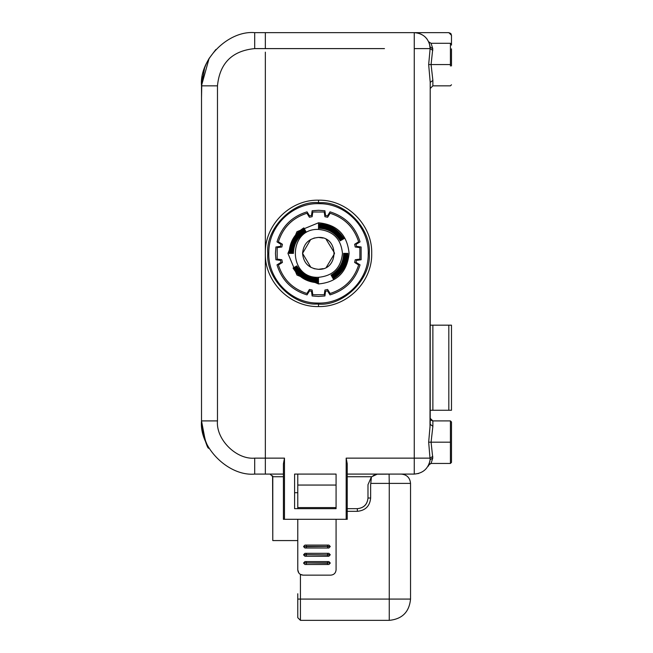 <?xml version="1.0" encoding="UTF-8"?>
<svg xmlns="http://www.w3.org/2000/svg" width="653" height="653" viewBox="0 0 653 653"><rect width="100%" height="100%" fill="white"/><g stroke="black" fill="none" stroke-linecap="round" stroke-linejoin="round"><path stroke-width="0.98" d="M318.525 229.44C333.054 230.86 341.037 238.835 342.458 253.372C341.037 267.91 333.054 275.884 318.525 277.305C287.647 278.782 287.647 227.954 318.525 229.44L318.525 227.301C328.369 227.628 335.895 231.97 341.103 240.337L340.278 240.81C335.258 232.754 328.01 228.566 318.525 228.248M343.641 253.372L344.596 253.372C344.262 263.216 339.919 270.742 331.561 275.95L331.079 275.125C339.136 270.105 343.323 262.857 343.641 253.372M345.306 253.372L346.253 253.372C345.91 263.845 341.282 271.852 332.385 277.386L331.912 276.562C340.499 271.215 344.964 263.486 345.306 253.372M346.963 253.372L347.918 253.372C347.551 264.473 342.654 272.954 333.218 278.823L332.744 278.007C341.87 272.325 346.612 264.114 346.963 253.372M318.525 222.787C337.021 224.542 347.216 234.737 349.102 253.372C347.225 271.999 337.03 282.194 318.525 283.949L296.944 275.044L287.94 253.38L296.935 231.709L318.525 222.787L318.525 223.979C329.626 224.346 338.107 229.244 343.976 238.671L343.16 239.145C337.479 230.019 329.267 225.277 318.525 224.926L318.525 223.979M318.525 225.636C328.998 225.987 337.005 230.607 342.539 239.504L341.715 239.978C336.368 231.391 328.639 226.926 318.525 226.591L318.525 224.926M313.905 238.1L318.525 237.414C339.103 236.427 339.103 270.309 318.525 269.322C308.828 268.383 303.514 263.061 302.568 253.372L310.706 239.463M310.885 267.379L302.568 253.372C303.514 243.683 308.828 238.361 318.525 237.414L323.031 238.067M309.432 289.475L306.934 293.483C292.544 288.855 283.035 279.345 278.415 264.963L282.423 262.457L281.843 259.755L277.166 259.094L277.166 247.642L281.843 246.989L282.423 244.279L278.415 241.781C283.035 227.391 292.544 217.89 306.934 213.262L309.432 217.269L312.142 216.69L312.795 212.013L324.247 212.013L324.908 216.69L327.61 217.269L330.116 213.262C344.498 217.89 354.008 227.391 358.628 241.781L354.628 244.279L355.199 246.989L359.876 247.642L359.876 259.094L355.199 259.755L354.628 262.457L358.628 264.963C354.008 279.345 344.498 288.855 330.116 293.483L327.61 289.475L324.908 290.046L324.247 294.723L312.795 294.723L312.142 290.046L309.432 289.475L311.057 289.842M318.525 283.949L318.525 282.765C307.424 282.398 298.935 277.501 293.066 268.065L293.891 267.591C299.564 276.717 307.775 281.459 318.525 281.818L318.525 281.1C308.045 280.757 300.045 276.137 294.503 267.24L295.327 266.759C300.674 275.354 308.412 279.811 318.525 280.153L318.525 279.443C308.681 279.109 301.155 274.766 295.948 266.408L296.764 265.934C301.784 273.982 309.04 278.17 318.525 278.488L318.525 277.305M305.49 230.795L305.963 231.611L305.49 230.795C297.123 236.002 292.781 243.528 292.454 253.372L293.401 253.372L292.454 253.372M304.657 229.35L305.131 230.174L304.657 229.35C295.76 234.892 291.14 242.9 290.789 253.372L291.736 253.372L290.789 253.372M303.825 227.913L304.298 228.738L303.825 227.913C294.397 233.782 289.491 242.271 289.124 253.372L290.079 253.372L289.124 253.372M304.298 228.738C295.172 234.419 290.43 242.63 290.079 253.372M305.131 230.174C296.544 235.529 292.079 243.259 291.736 253.372M305.963 231.611C297.907 236.631 293.719 243.887 293.401 253.372M323.137 268.644L318.525 269.322L314.011 268.677M326.157 239.365L334.475 252.948M334.475 253.674L326.337 267.281M332.385 277.386L331.912 276.562M333.218 278.823L332.744 278.007M331.561 275.95L331.079 275.125M371.386 476.927L367.982 484.73L371.435 476.886L377.197 474.184L373.092 475.637M297.776 604.392L297.776 593.757M297.776 485.057L297.776 507.593L336.075 507.593L336.075 508.663L294.593 508.663L294.593 474.086L336.075 474.086L297.776 474.094L297.776 485.057L336.075 485.057M294.593 474.086L336.075 474.086L297.776 474.094L336.075 474.094L336.075 508.663M371.435 476.886L370.643 484.73L370.643 498.027L367.982 498.027L367.982 484.73L367.982 498.027C367.353 504.483 363.811 508.026 357.346 508.663L346.71 508.663M370.643 498.027C369.851 506.083 365.419 510.515 357.346 511.323L357.346 508.663C363.762 507.985 367.304 504.434 367.982 498.027C367.304 504.434 363.762 507.985 357.346 508.663L347.241 508.663M297.776 519.298L297.776 569.824C298.094 573.048 299.874 574.828 303.098 575.146L300.323 574.354L303.098 575.146L330.753 575.146C333.977 574.828 335.748 573.056 336.075 569.824L336.075 519.298M328.892 561.58L330.222 562.91L327.561 562.91L327.561 561.58L328.892 561.58L304.959 561.58L303.629 562.91L306.29 562.91L306.29 564.502L304.959 564.502L327.561 564.502L306.29 564.502M305.506 561.58L328.834 561.58M330.222 562.91L306.29 562.91L306.29 561.58M330.222 563.18L328.892 564.502L327.561 564.502L327.561 563.18L303.629 562.91M328.345 564.502L305.016 564.502M304.959 564.502L303.629 563.18M330.222 554.666L327.561 554.666L327.561 553.336L304.959 553.336L303.629 554.666L306.29 554.666L306.29 553.336L328.892 553.336L330.222 554.666L328.892 556.258L306.29 556.258L306.29 554.936L303.629 554.666M328.892 553.336L327.561 553.336M305.506 553.336L328.834 553.336M330.222 554.936L306.29 554.666L327.561 554.936L327.561 556.258L304.959 556.258L303.629 554.936M328.345 556.258L304.959 556.258M327.561 545.092L306.29 545.092L306.29 546.422L327.561 546.422L327.561 545.092L304.959 545.092L303.629 546.422L306.29 546.692L303.629 546.422M305.506 545.092L328.834 545.092M328.892 545.092L330.222 546.422L328.892 548.014L304.959 548.014L303.629 546.692M328.345 548.014L305.588 548.014M297.776 507.593L297.776 508.663M303.098 575.146L330.753 575.146M297.776 569.824L298.796 572.95L297.776 569.824M297.776 599.079L297.776 617.689L300.437 620.35L389.261 620.35L300.437 620.35L389.261 620.35L389.261 599.079L410.533 599.079C409.268 612 402.183 619.085 389.261 620.35L300.437 620.35L300.437 599.079L297.776 599.079M409.423 483.4L410.533 483.4C409.978 477.743 406.876 474.641 401.228 474.094L381.809 474.086L414.255 474.086L418.679 473.466L414.255 474.086L347.241 474.086L414.255 474.086L347.241 474.086L347.241 482.069M383.94 474.184L377.197 474.184M401.228 474.094C406.876 474.641 409.978 477.743 410.533 483.4L410.533 599.079L410.533 483.4L389.261 483.4L389.261 599.079L300.437 599.079L300.437 574.428M320.484 203.703C346.49 204.014 369.459 228.134 368.219 254.36C368.423 280.61 344.49 303.8 318.525 303.074L316.558 303.033C290.552 302.731 267.583 278.602 268.824 252.376C268.62 226.126 292.552 202.936 318.525 203.663L320.484 203.703M318.525 304.102L316.517 304.061C291.964 305.163 265.722 277.86 267.787 253.372C265.518 228.272 293.417 200.365 318.525 202.634L320.525 202.675C345.078 201.581 371.328 228.885 369.255 253.372C371.524 278.472 343.625 306.371 318.525 304.102L318.525 306.551C290.112 307.285 264.62 281.802 265.338 253.388L265.338 253.364C264.62 224.934 290.112 199.459 318.525 200.185C346.939 199.459 372.439 224.95 371.704 253.372C372.439 281.786 346.939 307.285 318.525 306.551M355.812 243.545L356.024 244.385L360.04 241.871C355.289 226.607 345.282 216.6 330.018 211.85L327.512 215.874L328.353 216.086M324.908 210.764L318.525 210.29L312.142 210.764L318.525 210.29L324.908 210.764L325.561 215.457L327.512 215.874M312.142 210.764L311.481 215.457L309.538 215.874L307.024 211.85C291.76 216.6 281.753 226.607 277.003 241.871L281.027 244.385L280.61 246.328L275.917 246.989L275.444 253.372L275.917 246.989M275.917 259.755L275.444 253.372L275.917 259.755L280.61 260.408L281.027 262.359L277.003 264.865C281.753 280.129 291.76 290.136 307.024 294.887L309.538 290.871L311.481 291.279L312.142 295.972L318.525 296.446L312.142 295.972M324.908 295.972L318.525 296.446L324.908 295.972L325.561 291.279L327.512 290.871L330.018 294.887C345.282 290.136 355.289 280.129 360.04 264.865L356.024 262.359L356.432 260.408L361.125 259.755L361.125 246.989L356.432 246.328L356.024 244.385M265.338 461.924L265.338 52.15L265.338 474.086L254.703 474.086L265.338 474.086L265.338 458.137L284.479 458.137L284.479 519.298L346.18 519.298L346.18 458.137L347.241 463.859L347.241 511.323M430.213 82.376L428.67 64.565L430.131 48.608L429.503 43.914M346.18 458.137L414.255 458.137L414.255 474.086C423.152 473.303 428.441 468.519 430.131 459.745L428.67 442.179L430.213 424.36L430.213 82.4L430.009 427.552M430.213 418.32L432.874 420.907L432.874 426.319L431.078 442.179L432.776 458.039L431.07 463.45L450.423 463.45L451.484 462.389L451.484 422.018M451.484 443.55L451.484 421.969L450.423 420.907L450.423 442.179L431.078 442.179L450.423 442.179L450.423 463.442L450.423 443.624M451.484 442.179L451.484 462.34M430.213 325.17L430.213 410.264L430.213 325.17L432.874 325.17L432.874 410.264L430.213 410.264M430.213 85.837L430.213 358.415L430.213 85.837M428.695 41.808L431.078 43.286L432.776 48.706L431.078 64.565L432.874 80.417L430.213 82.4L430.213 424.344L430.213 387.662L430.213 424.336L432.874 426.319M451.484 65.929L451.484 48.869M428.67 64.565L450.423 64.565L450.423 43.286L431.078 43.286L442.448 43.286M451.484 45.106L451.484 35.311L450.905 33.654M450.733 33.458L448.823 32.65L265.338 32.65L414.255 32.65C423.201 33.385 428.49 38.168 430.131 46.992L430.131 46.992C428.49 38.168 423.201 33.385 414.255 32.65L414.255 48.608L430.131 48.608L432.776 50.379M451.484 35.311L448.823 32.65M420.181 33.793L422.001 34.658M425.258 37.05L426.874 38.845M428.768 41.963L429.625 44.331M451.484 410.264L451.484 325.17L451.484 410.264L451.484 325.17L451.484 410.264L432.874 410.264M451.484 325.17L432.874 325.17M451.484 383.678L451.484 373.875M451.484 64.565L451.484 62.37M432.776 458.039L430.131 459.745L429.731 462.014M429.209 463.703L430.131 459.745M215.865 49.497L209.131 58.403L207.001 62.304M284.479 519.298L283.418 519.298L283.418 474.086L265.338 474.086L265.338 458.137L265.338 474.086L254.703 474.086C228.387 476.47 199.132 447.215 201.516 420.907L201.516 85.837L201.516 420.907C203.85 437.567 206.372 446.676 209.074 448.244C207.319 449.215 204.797 440.098 201.516 420.907L217.473 420.907C215.808 439.322 236.28 459.802 254.703 458.137L254.703 474.086L254.262 474.086M207.597 445.607L207.066 444.571M206.821 444.056L204.128 437.371M202.683 432L201.891 427.225M201.524 421.781L202.659 431.878M203.491 435.265L205.924 442.105M206.168 442.652L206.83 444.089M207.123 444.669L207.646 445.689M205.034 439.934L204.609 438.783M203.736 436.106L203.124 433.886M202.675 431.96L202.299 430M270.211 474.094L254.703 474.086C228.387 476.47 199.132 447.215 201.516 420.907L201.516 85.837C199.132 59.521 228.387 30.275 254.703 32.65L265.338 32.65L254.703 32.65L265.338 32.65L265.338 48.608L384.47 48.608M201.516 88.498L201.516 142.558M201.516 335.013L201.516 370.553M207.907 60.549L207.556 61.219M207.238 61.839L206.519 63.308M206.242 63.912L205.858 64.778M205.826 64.859L204.609 67.953M204.307 68.834L203.818 70.353M201.516 366.659L201.516 356.554M201.516 154.875L201.516 144.231M201.516 114.757L201.516 109.794M201.516 177.053L201.516 329.692L201.516 177.053M201.883 79.584L201.516 97.738M201.516 103.296L201.516 209.425M201.826 80.074L202.299 76.736M204.658 67.814L205.287 66.149M209.099 58.46L201.516 85.616M254.703 458.137L265.338 458.137L265.338 459.712M283.418 482.069L283.418 519.298L283.418 463.859L284.479 458.137M347.241 519.298L347.241 463.859L347.241 519.298L346.18 519.298M283.418 476.747L272.783 476.747L270.122 474.086L281.296 474.086L265.338 474.086L281.296 474.086M389.768 474.094L384.47 474.184M297.776 540.57L272.783 540.57L272.595 475.776M379.328 474.086A2.661 2.539 -90 0 0 378.65 474.184M294.593 492.705L297.776 492.705M318.525 226.591L318.525 227.301M357.346 511.323L346.71 511.323M330.222 546.422L306.29 546.692L306.29 548.014L304.959 548.014M330.222 546.692L327.561 546.692L327.561 548.014L306.29 548.014M389.09 474.094L389.261 483.4L370.757 483.4M389.261 599.079L389.261 593.757M318.525 202.634L318.525 200.185M432.776 456.365L430.131 458.137L414.255 458.137L414.255 48.608M431.078 442.179L428.67 442.179M450.423 66.002L450.423 64.565M432.874 80.417L432.874 85.837L432.874 80.417M448.823 410.264L448.823 325.17M430.131 46.992L432.776 48.706M201.516 102.839L201.516 85.837L217.473 85.837L206.83 85.837M414.255 32.65L254.703 32.65L254.703 48.608C232.101 50.82 219.694 63.227 217.473 85.837L217.473 420.907L208.201 420.907M254.703 48.608L265.338 48.608M371.59 476.747L347.241 476.747M297.776 474.094L336.075 474.094M410.533 483.4L410.533 599.079M431.233 420.344L432.874 420.907L450.423 420.907M429.143 464.283L428.417 466.111L428.678 464.969L431.078 463.45L429.421 464.03M430.988 420.124L430.384 419.177M450.423 43.286L451.484 44.347M430.213 88.498L432.874 85.837L450.423 85.837L451.484 84.776M414.255 474.086L347.241 474.086M202.291 76.768L202.055 78.287M201.516 420.94L201.516 421.528M201.777 426.189L202.103 428.776M201.516 420.818L201.646 424.703M201.728 425.65L201.826 426.662M203.059 433.641L205.148 440.22M207.434 445.289L207.678 445.754M207.899 446.17L208.136 446.611M208.772 447.729L207.54 445.493M201.516 410.631L201.516 398.02M201.516 378.56L201.516 368.749M201.516 120.193L201.516 111.941M201.516 410.753L201.516 396.967M201.516 339.976L201.516 336.728M201.516 295.148L201.516 133.971M201.516 115.45L201.516 85.837L204.593 68.002L205.948 64.574M201.516 420.907L205.262 440.514M205.564 441.265L206.185 442.701M206.699 443.803L207.164 444.758M206.813 62.696L206.201 64.01M283.418 474.086L265.338 474.086M272.783 476.747L272.783 540.57"/></g></svg>
